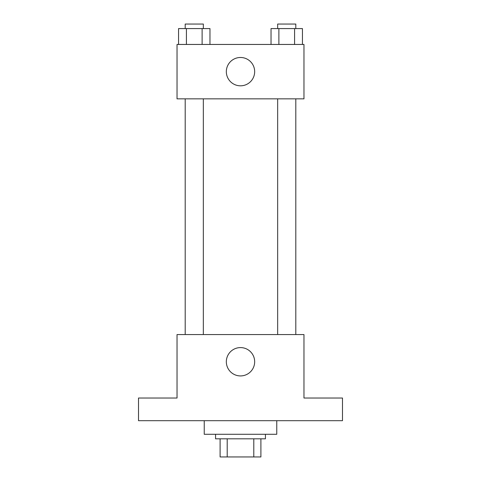 <?xml version="1.0" encoding="UTF-8"?>
<svg xmlns="http://www.w3.org/2000/svg" width="481" height="481" viewBox="0 0 481 481"><rect width="100%" height="100%" fill="white"/><g stroke="black" fill="none" stroke-linecap="round" stroke-linejoin="round"><path stroke-width="0.72" d="M253.8 438.816L253.8 456.95L220.1 456.95L220.1 438.816M253.8 456.95L260.9 456.95L260.9 438.816L260.9 456.95M265.434 434.283L265.434 438.816L215.566 438.816L215.566 434.283M227.2 438.816L227.2 456.95M204.239 420.689L204.239 434.283L276.761 434.283L276.761 420.689M342.49 420.689L138.51 420.689L138.51 398.021L177.038 398.021L177.038 334.56L303.962 334.56L303.962 398.021L342.49 398.021L342.49 420.689M254.665 361.76A14.165 14.165 0 0 1 233.417 374.026A14.165 14.165 0 0 1 233.417 349.489A14.165 14.165 0 0 1 254.665 361.76M277.669 334.56L277.669 98.846M203.331 98.846L203.331 334.56M303.962 98.846L177.038 98.846L177.038 44.45L303.962 44.45L303.962 98.846M254.665 71.645A14.165 14.165 0 0 1 233.417 83.916A14.165 14.165 0 0 1 233.417 59.379A14.165 14.165 0 0 1 254.665 71.645M302.441 44.45L302.441 28.583L271.031 28.583L271.031 44.45M294.588 28.583L294.588 44.45M278.884 28.583L278.884 44.45M277.669 28.583L277.669 24.05L295.803 24.05L295.803 28.583M209.969 44.45L209.969 28.583L178.559 28.583L178.559 44.45M202.116 28.583L202.116 44.45M186.412 28.583L186.412 44.45M185.197 28.583L185.197 24.05L203.331 24.05L203.331 28.583M295.803 334.56L295.803 98.846M185.197 98.846L185.197 334.56"/></g></svg>
